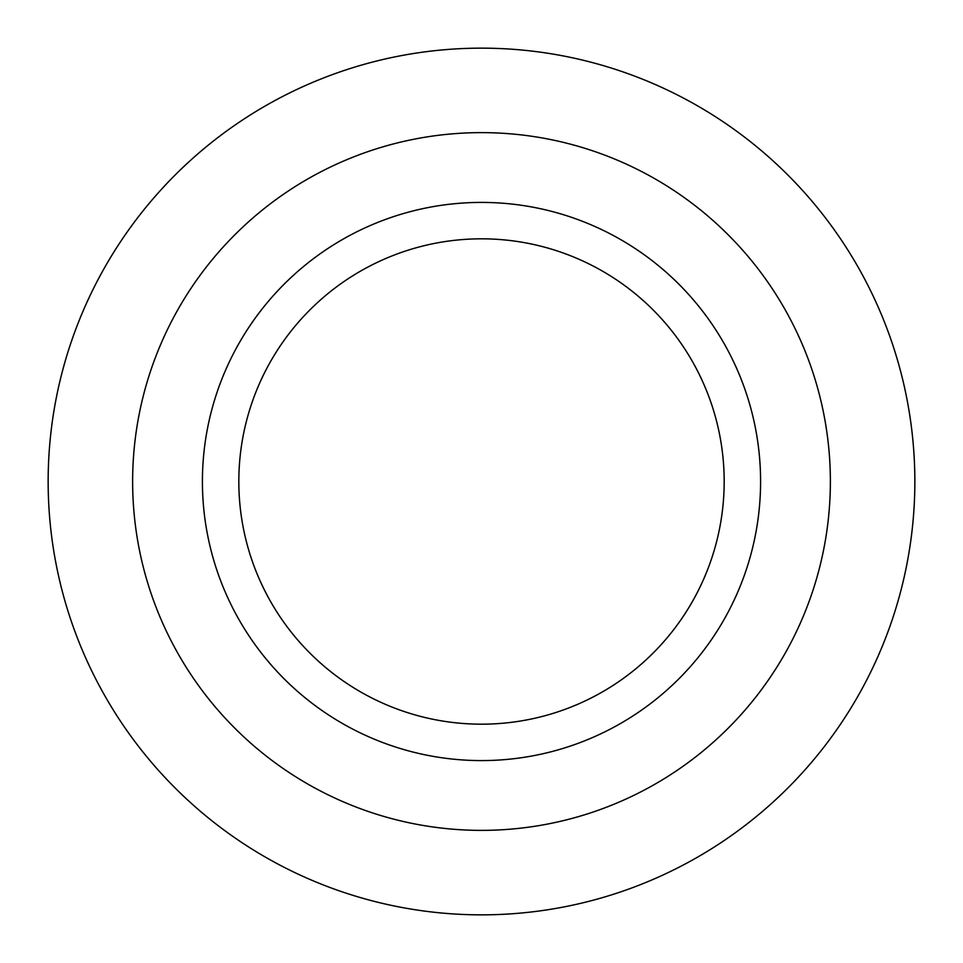 <?xml version="1.0" encoding="UTF-8"?>
<svg xmlns="http://www.w3.org/2000/svg" width="963" height="963" viewBox="0 0 963 963"><rect width="100%" height="100%" fill="white"/><g stroke="black" fill="none" stroke-linecap="round" stroke-linejoin="round"><path stroke-width="1.44" d="M481.5 914.85A433.35 433.35 0 0 0 914.85 481.5A433.35 433.35 0 0 0 481.5 48.15A433.35 433.35 0 0 0 48.15 481.5A433.35 433.35 0 0 0 481.5 914.85M481.5 830.371A348.871 348.871 0 0 0 830.371 481.5A348.871 348.871 0 0 0 481.5 132.629A348.871 348.871 0 0 0 132.629 481.5A348.871 348.871 0 0 0 481.5 830.371M238.824 481.5A242.676 242.676 0 0 0 481.5 724.176A242.676 242.676 0 0 0 724.176 481.5A242.676 242.676 0 0 0 481.5 238.824A242.676 242.676 0 0 0 238.824 481.5M760.589 481.5A279.089 279.089 0 0 1 481.5 760.589A279.089 279.089 0 0 1 202.411 481.5A279.089 279.089 0 0 1 481.5 202.411A279.089 279.089 0 0 1 760.589 481.5"/></g></svg>
